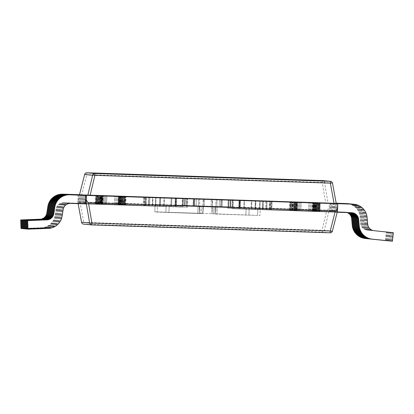 <?xml version="1.0" encoding="UTF-8"?>
<svg xmlns="http://www.w3.org/2000/svg" width="414" height="414" viewBox="0 0 414 414"><rect width="100%" height="100%" fill="white"/><g stroke="black" fill="none" stroke-linecap="round" stroke-linejoin="round"><path stroke-width="0.31" stroke-dasharray="2.07 1.55" d="M351.512 212.713A7.261 7.261 -84.7 0 0 350.544 212.615L255.081 209.417L335.407 212.113L318.547 211.554L318.832 202.984L334.496 203.414L334.258 210.674L333.529 210.607L333.767 203.346M335.599 203.517L335.356 210.773L334.626 210.71L334.869 203.45L271.631 201.333L334.496 203.414M330.139 203.098L251.314 200.469L330.139 203.098M333.399 203.315L331.241 203.202L333.399 203.315L333.156 210.571L332.426 210.503L332.67 203.248M77.982 194.658L77.842 198.818C78.634 200.842 79.348 201.882 79.974 201.949L230.562 206.938L230.8 199.677L330.098 203.01L325.73 202.824L322.216 182.383L322.346 180.582M84.632 174.522A2.287 0.455 -165.8 0 1 86.805 174.589L81.687 194.74L176.571 197.882L176.416 205.147L175.06 205.111L199.305 206.027L199.522 213.329L154.81 211.87L202.824 213.634L203.434 206.41L204.262 206.482L182.641 205.81L184.623 205.908L184.949 198.653L182.884 198.549L240.487 200.485L239.137 200.443L238.894 207.704L240.249 207.745L216.004 206.824L215.306 214.043L256.789 215.404L212.004 213.738L211.875 206.446L211.047 206.369L232.663 207.047L230.562 206.938L230.8 199.677L325.73 202.824M81.687 194.74L79.519 194.673M79.519 194.668L232.906 199.786L211.285 199.108L212.113 199.186L212.247 206.477L260.261 208.237L215.632 206.793L216.243 199.569L240.487 200.485L239.137 200.443L238.894 207.704L240.249 207.745L240.487 200.485L240.249 207.745L239.773 207.699L240.011 200.443L239.773 207.699L216.832 206.902L217.071 199.641L216.832 206.902L216.004 206.824L215.389 214.048L215.549 206.783L216.243 199.569L203.678 199.15L203.062 206.374L155.048 204.614L199.76 206.068L199.548 198.772L175.298 197.851L222.271 199.398L222.116 206.664L222.271 199.398L232.906 199.786L211.285 199.108L212.113 199.186L212.247 206.477L260.261 208.237L215.549 206.783L215.306 214.043L217.019 214.1L217.174 206.829L216.936 214.09L260.018 215.497L260.261 208.237L260.018 215.497L213.888 213.81L214.131 206.55L213.8 213.8L214.043 206.545L213.8 213.8L212.087 213.743L212.33 206.488L212.004 213.738L211.875 206.446L211.047 206.369L211.285 199.108L211.047 206.369L232.663 207.047L232.906 199.786L232.663 207.047L232.187 207L232.43 199.745L232.187 207L230.686 206.948L230.929 199.688L230.562 206.938L326.879 210.126C327.51 210.1 328.286 209.111 329.213 207.145L329.353 202.943M336.696 203.616L336.458 210.876L335.728 210.809L335.971 203.553M331.567 203.145L331.329 210.405L332.054 210.472L332.297 203.212M330.47 203.046L330.227 210.302L330.957 210.369L331.195 203.114M330.098 203.01L329.854 210.271L329.177 210.203L329.213 207.145M337.508 210.974L336.83 210.912L337.068 203.652M329.854 210.271L329.534 211.575L329.906 211.606L330.227 210.302M330.957 210.369L330.636 211.673L331.003 211.709L331.329 210.405M332.054 210.472L331.733 211.777L332.106 211.813L332.426 210.503M333.156 210.571L332.835 211.88L333.208 211.911L333.529 210.607M333.932 211.978L271.346 209.903L333.932 211.978L334.258 210.674M334.626 210.71L334.305 212.015M335.035 212.082L335.356 210.773M335.728 210.809L335.407 212.113M336.132 212.18L232.228 208.661L336.132 212.18L336.458 210.876M336.83 210.912L336.504 212.216M85.325 195.294L85.087 202.549L84.358 202.482L84.596 195.268M84.228 195.191L83.985 202.451L83.255 202.384L83.499 195.165M83.126 195.087L82.883 202.348L82.158 202.28L82.396 195.066M82.024 194.989L81.786 202.244L81.056 202.177L81.299 194.963M80.927 194.885L80.683 202.146L79.959 202.079L80.197 194.865M79.824 194.787L79.586 202.042L78.857 201.975L79.095 194.761M78.727 194.683L78.484 201.944L77.806 201.882L77.842 198.818M70.561 203.409L187.428 207.228L85.32 203.874L102.186 204.433L102.217 195.838L187.713 198.658L87.773 195.398M85.087 202.549L85.32 203.874M84.591 203.807L164.203 206.436L84.591 203.807L84.358 202.482M83.985 202.451L84.223 203.771M83.493 203.704L146.085 205.779L83.493 203.704L83.255 202.384M82.883 202.348L83.121 203.672M82.391 203.605L144.988 205.68L82.391 203.605L82.158 202.28M81.786 202.244L82.019 203.569M81.294 203.502L143.886 205.577L81.294 203.502L81.056 202.177M80.683 202.146L80.921 203.471M80.192 203.403L160.151 206.063L80.192 203.403L79.959 202.079M79.586 202.042L79.819 203.367M79.095 203.3L183.004 206.824L79.095 203.3L78.857 201.975M78.484 201.944L78.722 203.264M184.856 205.422L185.099 198.161L222.359 199.403L222.116 206.664L220.76 206.622L221.004 199.362L222.359 199.403L222.116 206.664L220.76 206.622L221.097 206.653L221.34 199.393L221.004 199.362L220.76 206.622L221.097 206.653L212.31 206.379L212.548 199.118L221.34 199.393L221.097 206.653L212.31 206.379L212.548 199.118L187.061 198.259L186.823 205.52L186.486 205.489L186.724 198.228L187.061 198.259L186.823 205.52L184.986 205.432L185.224 198.177L186.724 198.228L186.486 205.489L184.856 205.422L185.099 198.161L184.986 205.432L176.286 205.137L176.654 197.892L176.416 205.147L176.654 197.892L175.298 197.851L175.06 205.111L175.298 197.851L175.779 197.892L175.536 205.153L175.779 197.892L198.72 198.694L198.477 205.949L198.72 198.694L212.113 199.186L199.548 198.772L199.677 206.063L212.247 206.477L199.677 206.063L199.522 213.329L199.76 206.068L198.047 206.012L197.892 213.277L198.135 206.022L155.048 204.614L201.178 206.301L200.94 213.562L201.266 206.312L201.023 213.567L201.266 206.312L202.979 206.369L202.741 213.624L202.979 206.369L215.632 206.793L203.062 206.374L203.678 199.15L204.506 199.227L204.262 206.482L204.506 199.227L182.884 198.549L182.641 205.81L182.884 198.549L183.361 198.596L183.123 205.851L183.361 198.596L184.861 198.648L184.747 205.918L182.641 205.81L216.004 206.824L203.434 206.41L202.824 213.634L168.948 212.501L169.186 205.24L168.948 212.501L157.18 212.092L157.423 204.832L157.18 212.092L154.815 211.875L155.048 204.614L154.81 211.87L165.9 212.222L166.143 204.961L165.9 212.222L212.004 213.738L199.439 213.319L199.305 206.027L211.875 206.446L176.286 205.137M337.187 212.237L319.644 211.657L319.929 203.083L335.268 203.569M332.339 203.3L270.528 201.23L332.339 203.3M331.241 203.202L269.431 201.126L331.241 203.202M329.042 202.995L228.088 199.677L329.042 202.995M230.65 200.169L193.431 198.932L193.193 206.188L194.544 206.229L194.787 198.974L193.431 198.932L193.193 206.188L194.544 206.229L194.207 206.198L194.451 198.943L194.787 198.974L194.544 206.229L203 206.472L203.243 199.217L194.451 198.943L194.207 206.198L203 206.472L203.243 199.217L219.399 199.75L228.73 200.076L228.487 207.336L228.823 207.367L229.066 200.107L228.73 200.076L228.487 207.336L228.823 207.367L230.324 207.419L230.567 200.159L229.066 200.107L228.823 207.367L230.453 207.43L230.65 200.169M196.148 205.841L212.31 206.379L196.148 205.841L196.391 198.585L196.148 205.841M219.161 207.01L203 206.472L219.161 207.01L219.399 199.75L219.161 207.01M95.587 203.823L95.618 195.227L183.288 198.249L80.528 194.766L96.245 195.284L95.96 203.859L96.498 195.31L96.214 203.885L96.498 195.31L119.346 196.065L119.061 204.64L119.118 196.045L118.834 204.619L119.118 196.045L149.904 197.064L149.62 205.639L149.904 197.064L171.148 197.804L170.863 206.379L171.148 197.804L171.862 197.871L171.577 206.446L171.862 197.871L183.288 198.249L183.004 206.824L183.288 198.249L182.383 198.166L182.098 206.741L182.383 198.166L152.973 197.142L152.688 205.717L152.973 197.142L118.694 196.008L118.409 204.578L118.466 195.988L118.181 204.557L95.334 203.802L95.618 195.227L118.466 195.988L118.181 204.557L183.004 206.824L63.585 202.767L95.587 203.823L95.618 195.227L95.587 203.823M80.156 194.73L95.872 195.253L80.156 194.73M100.059 203.983L114.342 204.459L100.053 203.983L114.342 204.459L100.059 203.983L100.338 195.408L114.626 195.884L100.338 195.408L114.626 195.884L100.338 195.408L100.053 203.983M96.685 203.926L96.716 195.33L160.435 197.494L81.625 194.865L97.342 195.387L97.057 203.962L97.595 195.413L97.311 203.983L97.595 195.413L120.448 196.169L120.163 204.739L120.22 196.148L119.936 204.718L120.22 196.148L148.781 197.095L148.497 205.665L149.014 197.116L148.729 205.686L149.014 197.116L160.435 197.494L160.151 206.063L160.435 197.494L159.907 197.442L159.623 206.017L159.907 197.442L155.659 197.297L155.374 205.867L155.659 197.297L119.796 196.107L119.511 204.682L119.796 196.107L119.284 204.661L119.568 196.086L96.716 195.33L96.431 203.9L96.969 195.351L81.253 194.834L96.969 195.351L96.431 203.9L160.151 206.063L96.685 203.926M101.156 204.086L115.444 204.557L101.156 204.086L115.444 204.557L101.156 204.086L101.435 195.511L115.729 195.988L101.435 195.511L115.729 195.988L101.435 195.511L101.156 204.086M97.787 204.03L97.818 195.429L144.17 197.007L82.728 194.968L98.444 195.491L98.159 204.061L98.698 195.511L98.413 204.086L98.698 195.511L121.545 196.267L121.261 204.842L121.318 196.246L121.033 204.821L121.318 196.246L144.17 197.007L143.886 205.577L144.17 197.007L143.746 196.966L143.461 205.541L143.746 196.966L120.898 196.21L120.614 204.78L120.898 196.21L120.381 204.759L120.665 196.189L97.818 195.429L97.533 204.004L98.071 195.455L82.355 194.932L98.071 195.455L97.533 204.004L143.886 205.577L97.787 204.03M102.258 204.185L116.541 204.661L102.253 204.185L116.541 204.661L102.258 204.185L102.537 195.615L116.826 196.086L102.537 195.615L116.826 196.086L102.537 195.615L102.253 204.185M98.884 204.128L98.915 195.532L145.273 197.105L83.825 195.072L99.541 195.589L99.257 204.164L99.795 195.615L99.51 204.185L99.795 195.615L122.647 196.371L122.363 204.946L122.42 196.35L122.135 204.925L122.42 196.35L145.273 197.105L144.988 205.68L145.273 197.105L144.848 197.069L144.564 205.639L144.848 197.069L121.995 196.308L121.711 204.883L121.995 196.308L121.483 204.863L121.768 196.288L98.915 195.532L98.63 204.107L99.169 195.558L83.452 195.035L99.169 195.558L98.63 204.107L144.988 205.68L98.884 204.128M103.355 204.288L117.643 204.759L103.355 204.288L117.643 204.759L103.355 204.288L103.64 195.713L117.928 196.189L103.64 195.713L117.928 196.189L103.64 195.713L103.355 204.288M100.643 195.693L84.927 195.17L100.643 195.693L100.359 204.262L68.357 203.207L99.986 204.231L100.017 195.636L146.37 197.209L100.643 195.693L100.612 204.288L100.643 195.693M84.554 195.139L146.37 197.209L100.897 195.713L100.612 204.288L123.465 205.044L123.517 196.448L123.232 205.023L146.085 205.779L146.37 197.209L146.085 205.779L145.661 205.742L145.945 197.167L145.661 205.742L122.813 204.987L123.098 196.412L122.585 204.966L122.87 196.391L122.585 204.966L99.733 204.206L100.271 195.656L84.554 195.139M104.457 204.392L118.74 204.863L104.457 204.392L118.74 204.863L104.457 204.392L104.737 195.817L119.025 196.288L104.737 195.817L119.025 196.288L104.737 195.817L104.452 204.387M90.081 195.449L102.47 195.858L101.932 204.407L187.428 207.228L102.558 204.469L102.843 195.894L90.076 195.47L175.381 198.197L102.843 195.894L102.558 204.469L85.693 203.911M86.754 195.341L87.778 195.372L86.754 195.341M106.657 204.594L120.94 205.065L106.652 204.594L120.94 205.065L106.657 204.594L106.936 196.019L121.224 196.495L106.936 196.019L121.224 196.495L106.936 196.019L106.652 204.594M101.932 204.407L102.217 195.838L101.932 204.407M124.785 205.168L125.069 196.593L124.785 205.168M125.012 205.189L125.297 196.614L125.012 205.189M155.799 206.208L156.083 197.633L155.799 206.208M175.815 206.834L176.1 198.259L175.815 206.834M175.101 206.767L175.381 198.197L175.101 206.767M186.523 207.145L186.807 198.575L186.523 207.145M187.428 207.228L187.713 198.658L187.428 207.228M159.711 206.363L159.995 197.788L159.711 206.363M125.437 205.225L125.721 196.655L125.437 205.225M125.665 205.246L125.949 196.676L125.665 205.246M102.812 204.49L103.096 195.915L102.812 204.49M27.609 229.02L47.201 228.3A14.526 14.521 -84.7 0 0 61.013 216.03L62.048 209.443A7.261 7.261 -84.7 0 1 69.459 203.305L164.203 206.436L101.456 204.366L101.74 195.791L87.789 195.33M69.459 203.305L101.456 204.366L101.74 195.791L101.709 204.392L101.994 195.817L124.847 196.572L124.562 205.147L124.619 196.552L124.335 205.127L124.619 196.552L160.482 197.742L160.197 206.312L160.482 197.742L164.487 197.866L164.203 206.436L164.487 197.866L163.96 197.814L163.675 206.389L163.96 197.814L152.533 197.437L152.476 206.032L152.761 197.457L124.195 196.515L123.91 205.085L124.195 196.515L123.682 205.065L123.967 196.49L101.114 195.734L100.83 204.309L101.368 195.76L90.097 195.387L101.368 195.76L101.083 204.33L101.114 195.734L164.487 197.866L90.092 195.408M85.657 195.237L87.794 195.31L85.657 195.237M105.554 204.49L119.843 204.966L105.554 204.49L119.843 204.966L105.554 204.49L105.839 195.915L120.127 196.391L105.839 195.915L120.127 196.391L105.839 195.915L105.554 204.49M308.109 202.669L315.463 202.927L308.109 202.669M351.884 212.729A7.261 7.261 95.3 0 0 351.274 212.682L232.228 208.661L319.898 211.683L320.182 203.108L232.513 200.086L334.098 203.533L319.556 203.051L319.272 211.621L319.556 203.051L319.018 211.601L319.303 203.026L296.455 202.27L296.398 210.866L296.683 202.291L265.897 201.271L265.612 209.846L265.897 201.271L244.653 200.531L244.369 209.106L244.653 200.531L243.939 200.464L243.655 209.039L243.939 200.464L232.513 200.086L232.228 208.661L232.513 200.086L233.418 200.169L233.134 208.744L233.418 200.169L262.828 201.194L262.543 209.769L262.828 201.194L297.107 202.332L296.822 210.902L297.335 202.353L297.05 210.923L297.335 202.353L320.182 203.108L319.898 211.683L319.929 203.083L334.098 203.553M300.895 211.026L315.178 211.497L300.89 211.026L315.178 211.497L300.895 211.026L301.175 202.451L300.89 211.026M305.91 202.467L313.263 202.725L305.91 202.467M298.696 210.824L312.979 211.295L298.691 210.824L312.979 211.295L298.696 210.824L298.975 202.249L298.691 210.824M350.808 212.687A7.261 7.261 -84.7 0 0 349.447 212.517L317.445 211.456L317.983 202.907L271.631 201.333L336.24 203.471M336.246 203.497L317.729 202.881L317.698 211.476L317.983 202.907L317.698 211.476L294.851 210.721L294.903 202.125L294.618 210.7L271.77 209.945L272.055 201.37L271.77 209.945L271.346 209.903L271.631 201.333L271.346 209.903L294.199 210.664L294.256 202.068L293.971 210.638L316.819 211.399L317.103 202.824L316.819 211.399L317.357 202.85L317.072 211.419L349.074 212.48A7.261 7.261 95.3 0 1 350.544 212.682M303.705 202.265L311.064 202.518L303.705 202.265M296.491 210.622L310.779 211.093L296.491 210.622L310.779 211.093L296.491 210.622L296.776 202.048L296.491 210.617M331.733 211.777L269.571 209.743L332.106 211.813M346.875 212.278L269.147 209.701L315.499 211.275L315.53 202.679L336.22 203.362L269.431 201.126L315.784 202.705L315.245 211.254L346.875 212.278A7.261 7.261 -84.7 0 1 348.862 212.625M314.873 211.218L315.157 202.643L314.873 211.218M314.619 211.197L314.904 202.622L314.619 211.197M291.766 210.436L292.051 201.866L291.766 210.436M291.999 210.457L292.284 201.887L291.999 210.457M269.147 209.701L269.431 201.126L269.147 209.701M269.571 209.743L269.856 201.168L269.571 209.743M292.419 210.498L292.703 201.923L292.419 210.498M292.646 210.519L292.931 201.944L292.646 210.519M315.499 211.275L315.784 202.705L315.499 211.275M301.506 202.063L308.865 202.317L301.506 202.063M294.292 210.416L308.58 210.892L294.292 210.416L308.58 210.892L294.292 210.416L294.577 201.846L294.292 210.416M329.534 211.575L228.709 208.335L329.906 211.606M344.676 212.077L227.803 208.252L313.3 211.073L313.331 202.477L336.199 203.233L228.088 199.677L313.584 202.498L313.046 211.047L344.676 212.077A7.261 7.261 -84.7 0 1 347.067 212.568M312.673 211.016L312.958 202.441L312.673 211.016M312.42 210.99L312.705 202.42L312.42 210.99M289.567 210.234L289.852 201.659L289.567 210.234M289.795 210.255L290.079 201.685L289.795 210.255M255.521 209.122L255.805 200.547L255.521 209.122M227.803 208.252L228.088 199.677L227.803 208.252M228.709 208.335L228.994 199.765L228.709 208.335M240.136 208.713L240.415 200.143L240.136 208.713M239.416 208.646L239.701 200.076L239.416 208.646M259.433 209.277L259.718 200.702L259.433 209.277M290.219 210.296L290.504 201.721L290.219 210.296M290.447 210.317L290.731 201.742L290.447 210.317M313.3 211.073L313.584 202.498L313.3 211.073M302.608 202.161L309.962 202.42L302.608 202.161M295.394 210.519L309.677 210.99L295.389 210.519L309.677 210.99L295.394 210.519L295.674 201.944L295.389 210.519M330.636 211.673L251.029 209.044L331.003 211.709M336.204 203.279L314.06 202.544L313.776 211.114L314.06 202.544L313.522 211.093L313.807 202.518L290.954 201.763L290.897 210.359L291.182 201.784L255.319 200.599L255.034 209.168L255.319 200.599L251.314 200.469L251.029 209.044L251.314 200.469L251.841 200.521L251.557 209.091L251.841 200.521L263.268 200.899L262.983 209.474L263.04 200.878L262.755 209.448L263.04 200.878L291.606 201.825L291.549 210.416L291.834 201.846L314.687 202.601L314.402 211.176L314.433 202.575L314.148 211.15L346.145 212.211L251.029 209.044L314.402 211.176L314.433 202.575L336.209 203.3M304.808 202.363L312.161 202.622L304.808 202.363M297.594 210.721L311.877 211.197L297.588 210.721L311.877 211.197L297.594 210.721L297.873 202.146L297.588 210.721M332.835 211.88L270.668 209.841L333.208 211.911M336.23 203.409L316.26 202.746L315.975 211.321L316.26 202.746L315.722 211.295L316.006 202.72L293.153 201.965L293.096 210.56L293.381 201.985L270.528 201.23L270.244 209.805L270.528 201.23L270.953 201.271L270.668 209.841L270.953 201.271L293.805 202.027L293.749 210.622L294.033 202.048L316.886 202.803L316.601 211.378L316.632 202.782L316.348 211.352L348.345 212.413L270.244 209.805L316.601 211.378L316.632 202.782L336.235 203.429M307.007 202.57L314.361 202.824L307.007 202.57M334.088 203.486L255.366 200.842L334.17 203.471M299.793 210.923L314.081 211.399L299.788 210.923L314.081 211.399L299.793 210.923L300.072 202.353L299.788 210.923M351.289 212.708A7.261 7.261 95.3 0 0 350.172 212.584L318.175 211.523L318.459 202.948L317.921 211.497L318.206 202.927L317.921 211.497L295.068 210.742L295.353 202.167L295.296 210.762L295.58 202.187L295.296 210.762L266.735 209.815L267.02 201.245L266.502 209.794L266.787 201.225L266.502 209.794L255.081 209.417L255.366 200.842L255.081 209.417L255.609 209.468L255.893 200.893L255.609 209.468L259.857 209.613L260.142 201.038L259.857 209.613L295.72 210.804L296.005 202.229L295.948 210.824L296.233 202.249L295.948 210.824L318.801 211.58L319.085 203.005L318.801 211.58L319.085 203.005L255.366 200.842L334.082 203.465M79.974 201.949L83.737 222.354A2.287 0.45 -10.4 0 1 81.563 222.287M367.673 224.129L367.301 224.093L366.7 217.376A14.526 14.521 95.3 0 0 353.572 204.2M367.301 224.093A7.261 7.261 95.3 0 0 373.785 230.67L392.927 232.652L392.048 241.181M393.3 232.684L392.927 232.652M352.107 204.071A14.526 14.521 -84.7 0 1 364.874 217.205L365.469 223.927A7.261 7.261 -84.7 0 0 371.953 230.505L391.101 232.482L390.221 241.005M365.469 223.927L365.101 223.891L364.501 217.169A14.526 14.521 95.3 0 0 351.372 203.998M365.101 223.891A7.261 7.261 95.3 0 0 371.586 230.469L390.728 232.445L389.848 240.979M391.101 232.482L390.728 232.445M349.157 212.636A7.261 7.261 95.3 0 0 347.248 212.31M388.021 240.803L388.901 232.28L369.381 230.267A7.261 7.261 -84.7 0 1 362.897 223.689L362.302 216.967A14.526 14.521 -84.7 0 0 349.173 203.797M349.908 203.869A14.526 14.521 95.3 0 1 362.674 217.003L363.269 223.726A7.261 7.261 95.3 0 0 369.754 230.303M369.381 230.267L388.529 232.244L387.649 240.777M388.901 232.28L388.529 232.244M63.585 202.767A7.261 7.261 95.3 0 0 56.175 208.899L55.145 215.487A14.526 14.521 95.3 0 1 41.333 227.757L21.016 228.502M63.958 202.798A7.261 7.261 -84.7 0 0 56.547 208.935L55.517 215.523A14.526 14.521 -84.7 0 1 41.705 227.793L22.113 228.512M64.688 202.865A7.261 7.261 95.3 0 0 57.272 209.003L56.242 215.59A14.526 14.521 95.3 0 1 42.43 227.86L22.113 228.606M65.06 202.901A7.261 7.261 -84.7 0 0 57.644 209.034L56.614 215.622A14.526 14.521 -84.7 0 1 42.802 227.891L23.21 228.611M65.785 202.969A7.261 7.261 95.3 0 0 58.374 209.101L57.344 215.689A14.526 14.521 95.3 0 1 43.532 227.959L23.215 228.709M66.157 203A7.261 7.261 -84.7 0 0 58.747 209.137L57.717 215.725A14.526 14.521 -84.7 0 1 43.905 227.995L24.312 228.714M66.887 203.067A7.261 7.261 95.3 0 0 59.476 209.205L58.441 215.792A14.526 14.521 95.3 0 1 44.629 228.062L24.312 228.807M67.259 203.103A7.261 7.261 -84.7 0 0 59.844 209.241L58.814 215.829A14.526 14.521 -84.7 0 1 45.002 228.093L25.409 228.818M68.357 203.207A7.261 7.261 -84.7 0 0 60.946 209.339L59.916 215.927A14.526 14.521 -84.7 0 1 46.104 228.197L26.512 228.916M67.989 203.171A7.261 7.261 95.3 0 0 60.573 209.308L59.544 215.896A14.526 14.521 95.3 0 1 45.731 228.161L25.414 228.911M70.189 203.372A7.261 7.261 95.3 0 0 62.773 209.51L61.743 216.098A14.526 14.521 95.3 0 1 47.931 228.368L27.614 229.113M69.086 203.274A7.261 7.261 95.3 0 0 61.676 209.406L60.641 215.994A14.526 14.521 95.3 0 1 46.829 228.264L26.512 229.009M347.377 212.579A7.261 7.261 95.3 0 0 345.043 212.108M385.822 240.601L386.702 232.078L367.182 230.065A7.261 7.261 -84.7 0 1 360.697 223.488L360.097 216.765A14.526 14.521 -84.7 0 0 346.973 203.595M347.708 203.667A14.526 14.521 95.3 0 1 360.47 216.801L361.07 223.519A7.261 7.261 95.3 0 0 367.554 230.096M367.182 230.065L386.329 232.042L385.444 240.575M386.702 232.078L386.329 232.042M348.277 212.605A7.261 7.261 95.3 0 0 346.145 212.211M386.919 240.705L387.799 232.176L368.284 230.163A7.261 7.261 -84.7 0 1 361.8 223.586L361.199 216.869A14.526 14.521 -84.7 0 0 348.07 203.693M348.805 203.766A14.526 14.521 95.3 0 1 361.572 216.9L362.172 223.622A7.261 7.261 95.3 0 0 368.657 230.2M345.773 212.175A7.261 7.261 -84.7 0 1 347.977 212.594M368.284 230.163L387.426 232.145L386.547 240.674M387.799 232.176L387.426 232.145M350.006 212.661A7.261 7.261 95.3 0 0 348.345 212.413M389.119 240.907L389.998 232.378L370.483 230.37A7.261 7.261 -84.7 0 1 363.999 223.793L363.399 217.071A14.526 14.521 -84.7 0 0 350.27 203.9M351.005 203.973A14.526 14.521 95.3 0 1 363.771 217.102L364.372 223.824A7.261 7.261 95.3 0 0 370.856 230.401M347.972 212.377A7.261 7.261 -84.7 0 1 349.726 212.656M370.483 230.37L389.626 232.347L388.746 240.881M389.998 232.378L389.626 232.347M353.209 204.174A14.526 14.521 -84.7 0 1 365.971 217.309L366.571 224.026A7.261 7.261 -84.7 0 0 373.055 230.603L392.198 232.585L391.318 241.108M366.571 224.026L366.199 223.995L365.598 217.272A14.526 14.521 95.3 0 0 352.469 204.102M366.199 223.995A7.261 7.261 95.3 0 0 372.683 230.572L391.83 232.549L390.945 241.083M392.198 232.585L391.83 232.549M221.992 206.653L230.562 206.938M332.406 231.069L324.333 230.324L329.177 210.203M77.806 201.882L78.132 203.657L77.806 201.877M86.93 172.783L86.805 174.589L322.216 182.383A2.287 0.481 -9.8 0 1 324.519 182.465A2.287 2.287 95.3 0 0 322.48 180.587M91.815 224.916L83.742 224.171L322.035 232.063L322.03 230.246L326.879 210.126M330.108 232.808L322.035 232.063A2.287 2.287 95.3 0 0 324.333 230.324A2.287 0.476 -166.5 0 1 322.03 230.246L83.737 222.354L83.742 224.171A2.287 2.287 95.3 0 1 83.607 224.16M332.509 183.2L324.519 182.465L328.033 202.901M245.88 214.871L246.123 207.611L245.88 214.871M257.643 215.28L257.886 208.019L257.643 215.28M248.928 215.151L249.166 207.89L248.928 215.151M351.646 212.718L351.274 212.682M374.158 230.707L373.785 230.67M367.073 217.407L366.7 217.376M349.447 212.517L349.074 212.48M364.874 217.205L364.501 217.169M371.953 230.505L371.586 230.469M362.674 217.003L362.302 216.967M363.269 223.726L362.897 223.689M56.547 208.935L56.175 208.899M55.517 215.523L55.145 215.487M41.705 227.793L41.333 227.757M57.644 209.034L57.272 209.003M56.614 215.622L56.242 215.59M42.802 227.891L42.43 227.86M58.747 209.137L58.374 209.101M57.717 215.725L57.344 215.689M43.905 227.995L43.532 227.959M59.844 209.241L59.476 209.205M58.814 215.829L58.441 215.792M45.002 228.093L44.629 228.062M60.946 209.339L60.573 209.308M59.916 215.927L59.544 215.896M46.104 228.197L45.731 228.161M63.145 209.541L62.773 209.51M62.116 216.129L61.743 216.098M48.303 228.399L47.931 228.368M62.048 209.443L61.676 209.406M61.013 216.03L60.641 215.994M47.201 228.3L46.829 228.264M360.47 216.801L360.097 216.765M361.07 223.519L360.697 223.488M361.572 216.9L361.199 216.869M362.172 223.622L361.8 223.586M363.771 217.102L363.399 217.071M364.372 223.824L363.999 223.793M350.544 212.615L350.172 212.584M365.971 217.309L365.598 217.272M373.055 230.603L372.683 230.572M114.342 204.459L114.626 195.884L114.342 204.459M115.444 204.557L115.729 195.988L115.444 204.557M116.541 204.661L116.826 196.086L116.541 204.661M117.643 204.759L117.928 196.189L117.643 204.759M118.74 204.863L119.025 196.288L118.74 204.863M120.94 205.065L121.224 196.495L120.94 205.065M119.843 204.966L120.127 196.391L119.843 204.966M315.178 211.497L315.463 202.927L315.178 211.497M312.979 211.295L313.263 202.725L312.979 211.295M310.779 211.093L311.064 202.518L310.779 211.093M308.58 210.892L308.865 202.317L308.58 210.892M309.677 210.99L309.962 202.42L309.677 210.99M311.877 211.197L312.161 202.622L311.877 211.197M314.081 211.399L314.361 202.824L314.081 211.399M352.071 212.744L351.698 212.708M349.871 212.542L349.499 212.506M347.672 212.341L347.299 212.304M345.473 212.134L345.1 212.103M346.57 212.237L346.197 212.201M348.769 212.439L348.397 212.408M350.969 212.641L350.601 212.61"/><path stroke-width="0.62" d="M335.971 203.553L334.543 203.502L335.971 203.553M334.17 203.471L334.869 203.45M86.303 199.6L86.443 195.398L184.991 198.658L184.747 205.918L193.317 206.203L193.561 198.943L230.691 200.174L230.453 207.43L335.34 210.907L330.237 231.002L91.939 223.11A2.287 0.481 170.2 0 1 89.641 223.027L86.138 202.648L86.303 199.6C87.095 201.618 87.809 202.663 88.436 202.725L230.453 207.43L230.65 200.169L337.814 203.719L337.508 210.974L332.406 231.069A2.287 0.455 14.2 0 1 330.237 231.002L330.108 232.808A2.287 2.287 95.3 0 0 332.406 231.069A2.287 2.287 0 0 1 330.108 232.808L91.815 224.916L330.108 232.808M230.453 207.43L239.023 207.714L239.22 200.454L337.814 203.719M86.138 202.648L85.46 202.586L85.693 203.911L70.561 203.409A7.261 7.261 -84.7 0 0 63.145 209.541L62.116 216.129A14.526 14.521 -84.7 0 1 48.303 228.399L27.986 229.149L27.671 220.574L46.906 219.87A7.261 7.261 -84.7 0 0 53.81 213.733L54.855 207.067A14.526 14.521 -84.7 0 1 69.681 194.797L86.443 195.398M27.609 229.02L26.884 229.046L26.574 220.476L45.804 219.767A7.261 7.261 -84.7 0 0 52.713 213.634L53.758 206.964A14.526 14.521 -84.7 0 1 68.579 194.694L84.927 195.17L67.109 194.559A14.526 14.521 95.3 0 0 52.283 206.829L51.238 213.495A7.261 7.261 95.3 0 1 44.334 219.632L25.099 220.336L25.414 228.911L25.787 228.942L25.471 220.372L44.334 219.632M68.579 194.694L84.927 195.17L67.109 194.559M69.681 194.797L239.261 200.459L239.023 207.714M184.747 205.918L184.949 198.653L193.561 198.943L193.317 206.203M25.409 228.818L24.685 228.844L24.374 220.269L43.605 219.565A7.261 7.261 -84.7 0 0 50.513 213.427L51.553 206.762A14.526 14.521 -84.7 0 1 66.38 194.492L81.625 194.865L64.91 194.357A14.526 14.521 95.3 0 0 50.084 206.627L49.038 213.293A7.261 7.261 95.3 0 1 42.135 219.43L22.899 220.134L23.215 228.709L23.588 228.74L23.272 220.17L42.135 219.43M66.38 194.492L82.728 194.968L64.91 194.357M23.21 228.611L22.485 228.642L22.17 220.067L41.405 219.363A7.261 7.261 -84.7 0 0 48.314 213.226L49.354 206.56A14.526 14.521 -84.7 0 1 64.18 194.29L81.625 194.865L79.1 194.72L80.528 194.766L79.519 194.673L84.632 174.522L92.622 175.257A2.287 0.476 13.5 0 1 94.925 175.334L330.341 183.133A2.287 0.45 -10.4 0 1 332.509 183.2L336.277 203.662M64.18 194.29L80.528 194.766L62.711 194.156A14.526 14.521 95.3 0 0 47.884 206.426L46.839 213.091A7.261 7.261 95.3 0 1 39.935 219.223L20.7 219.932L21.016 228.502L21.388 228.538L21.073 219.969L39.935 219.223M62.711 194.156L79.519 194.668M85.46 202.586L85.698 195.325M335.34 210.907C335.971 210.881 336.748 209.888 337.674 207.926M90.081 195.449L87.773 195.398M87.794 195.31L90.097 195.387L87.794 195.31M334.098 203.553L353.09 204.185A14.526 14.521 -84.7 0 1 353.944 204.237L353.572 204.2A14.526 14.521 95.3 0 0 352.718 204.149L335.268 203.569M353.944 204.237A14.526 14.521 -84.7 0 1 367.073 217.407L367.673 224.129A7.261 7.261 -84.7 0 0 374.158 230.707L393.3 232.684L392.42 241.217L372.196 239.126A14.526 14.521 -84.7 0 1 359.228 225.972L358.633 219.332A7.261 7.261 -84.7 0 0 351.646 212.718L337.187 212.237M358.633 219.332L358.26 219.296L358.855 225.935A14.526 14.521 95.3 0 0 371.824 239.095L392.42 241.217M358.26 219.296A7.261 7.261 95.3 0 0 351.884 212.729M350.808 212.687A7.261 7.261 -84.7 0 1 356.433 219.125L356.061 219.094L356.656 225.733A14.526 14.521 95.3 0 0 369.624 238.888L369.997 238.925A14.526 14.521 -84.7 0 1 357.028 225.77L356.433 219.125M336.246 203.497L350.891 203.978A14.526 14.521 -84.7 0 1 352.107 204.071M336.24 203.471L350.518 203.947A14.526 14.521 95.3 0 1 351.372 203.998L351.745 204.035M356.061 219.094A7.261 7.261 95.3 0 0 350.544 212.682M388.021 240.803L367.798 238.723A14.526 14.521 95.3 0 1 354.829 225.568L354.234 218.923A7.261 7.261 95.3 0 0 349.157 212.636M349.908 203.869A14.526 14.521 95.3 0 0 348.691 203.776L336.22 203.341L348.691 203.776M348.862 212.625A7.261 7.261 -84.7 0 1 353.861 218.892L354.456 225.532A14.526 14.521 -84.7 0 0 367.425 238.687L388.016 240.813M348.319 203.745A14.526 14.521 -84.7 0 1 349.173 203.797L349.545 203.833M40.308 219.26A7.261 7.261 -84.7 0 0 47.212 213.127L48.257 206.457A14.526 14.521 -84.7 0 1 63.083 194.187M22.113 228.512L21.388 228.538M21.073 219.969L20.7 219.932M63.808 194.254A14.526 14.521 95.3 0 0 48.981 206.524L47.941 213.194A7.261 7.261 95.3 0 1 41.033 219.327L21.802 220.036L22.113 228.606L22.485 228.642M22.17 220.067L21.802 220.036M42.507 219.461A7.261 7.261 -84.7 0 0 49.411 213.329L50.456 206.664A14.526 14.521 -84.7 0 1 65.283 194.389M24.312 228.714L23.588 228.74M23.272 220.17L22.899 220.134M66.007 194.456A14.526 14.521 95.3 0 0 51.181 206.726L50.141 213.396A7.261 7.261 95.3 0 1 43.232 219.529L24.002 220.238L24.312 228.807L24.685 228.844M24.374 220.269L24.002 220.238M44.707 219.663A7.261 7.261 -84.7 0 0 51.61 213.531L52.656 206.865A14.526 14.521 -84.7 0 1 67.482 194.596M26.512 228.916L25.787 228.942M25.471 220.372L25.099 220.336M69.309 194.761A14.526 14.521 95.3 0 0 54.482 207.031L53.437 213.696A7.261 7.261 95.3 0 1 46.534 219.834L27.298 220.538L27.614 229.113L27.986 229.149M27.671 220.574L27.298 220.538M90.092 195.408L87.789 195.33M68.207 194.663A14.526 14.521 95.3 0 0 53.385 206.933L52.34 213.598A7.261 7.261 95.3 0 1 45.431 219.731L26.201 220.439L26.512 229.009L26.884 229.046M26.574 220.476L26.201 220.439M365.598 238.521L385.822 240.601L365.598 238.521A14.526 14.521 95.3 0 1 352.63 225.366L352.035 218.721A7.261 7.261 95.3 0 0 347.377 212.579M347.708 203.667A14.526 14.521 95.3 0 0 346.492 203.574L336.194 203.212L346.492 203.574M347.067 212.568A7.261 7.261 -84.7 0 1 351.662 218.685L352.257 225.33A14.526 14.521 -84.7 0 0 365.226 238.485M346.12 203.538A14.526 14.521 -84.7 0 1 346.973 203.595L347.346 203.626M366.695 238.619L386.919 240.71L366.695 238.619A14.526 14.521 95.3 0 1 353.727 225.464L353.137 218.825A7.261 7.261 95.3 0 0 348.277 212.605M348.805 203.766A14.526 14.521 95.3 0 0 347.594 203.678L336.204 203.279M336.209 203.3L347.594 203.678M347.977 212.594A7.261 7.261 -84.7 0 1 352.764 218.789L353.354 225.428A14.526 14.521 -84.7 0 0 366.323 238.588M347.222 203.641A14.526 14.521 -84.7 0 1 348.07 203.693L348.443 203.729M389.119 240.907L368.895 238.821A14.526 14.521 95.3 0 1 355.926 225.666L355.336 219.027A7.261 7.261 95.3 0 0 350.006 212.661M351.005 203.973A14.526 14.521 95.3 0 0 349.794 203.879L336.23 203.409M336.235 203.429L349.794 203.879M349.726 212.656A7.261 7.261 -84.7 0 1 354.964 218.99L355.554 225.635A14.526 14.521 -84.7 0 0 368.522 238.79L389.119 240.912M349.421 203.843A14.526 14.521 -84.7 0 1 350.27 203.9L350.642 203.931M351.512 212.713A7.261 7.261 -84.7 0 1 357.536 219.229L357.163 219.192L357.753 225.837A14.526 14.521 95.3 0 0 370.721 238.992L371.094 239.028A14.526 14.521 -84.7 0 1 358.126 225.868L357.536 219.229M334.088 203.486L351.993 204.081A14.526 14.521 -84.7 0 1 353.209 204.174M334.082 203.465L351.621 204.045A14.526 14.521 95.3 0 1 352.469 204.102L352.842 204.133M357.163 219.192A7.261 7.261 95.3 0 0 351.289 212.708M91.815 224.916A2.287 2.287 0 0 1 91.68 224.905A2.287 2.287 95.3 0 1 89.641 223.027L81.563 222.287L78.132 203.657L81.563 222.287A2.287 2.287 95.3 0 0 83.607 224.16L91.68 224.905A2.287 2.287 95.3 0 0 91.815 224.916L91.939 223.11L88.436 202.725M86.93 172.783A2.287 2.287 0 0 0 84.632 174.522A2.287 2.287 95.3 0 1 86.93 172.783L322.346 180.582A2.287 2.287 95.3 0 1 322.48 180.587L330.465 181.327A2.287 2.287 0 0 1 332.509 183.2A2.287 2.287 95.3 0 0 330.331 181.316L94.92 173.518L86.93 172.783L322.346 180.582L330.331 181.316L330.341 183.133L334.108 203.595M90.066 195.511L94.925 175.334L94.92 173.518A2.287 2.287 95.3 0 0 92.622 175.257L87.763 195.434M353.09 204.185L352.718 204.149M359.228 225.972L358.855 225.935M372.196 239.126L371.824 239.095M350.891 203.978L350.518 203.947M369.997 238.925L369.624 238.888M357.028 225.77L356.656 225.733M367.798 238.723L367.425 238.687M354.829 225.568L354.456 225.532M354.234 218.923L353.861 218.892M47.212 213.127L46.839 213.091M48.257 206.457L47.884 206.426M41.405 219.363L41.033 219.327M48.314 213.226L47.941 213.194M49.354 206.56L48.981 206.524M49.411 213.329L49.038 213.293M50.456 206.664L50.084 206.627M43.605 219.565L43.232 219.529M50.513 213.427L50.141 213.396M51.553 206.762L51.181 206.726M52.656 206.865L52.283 206.829M51.61 213.531L51.238 213.495M54.855 207.067L54.482 207.031M46.906 219.87L46.534 219.834M53.81 213.733L53.437 213.696M53.758 206.964L53.385 206.933M45.804 219.767L45.431 219.731M52.713 213.634L52.34 213.598M352.63 225.366L352.257 225.33M352.035 218.721L351.662 218.685M353.727 225.464L353.354 225.428M353.137 218.825L352.764 218.789M368.895 238.821L368.522 238.79M355.926 225.666L355.554 225.635M355.336 219.027L354.964 218.99M351.993 204.081L351.621 204.045M371.094 239.028L370.721 238.992M358.126 225.868L357.753 225.837M332.401 231.084L337.508 210.969M81.563 222.287A2.287 2.287 0 0 0 83.607 224.16"/></g></svg>
